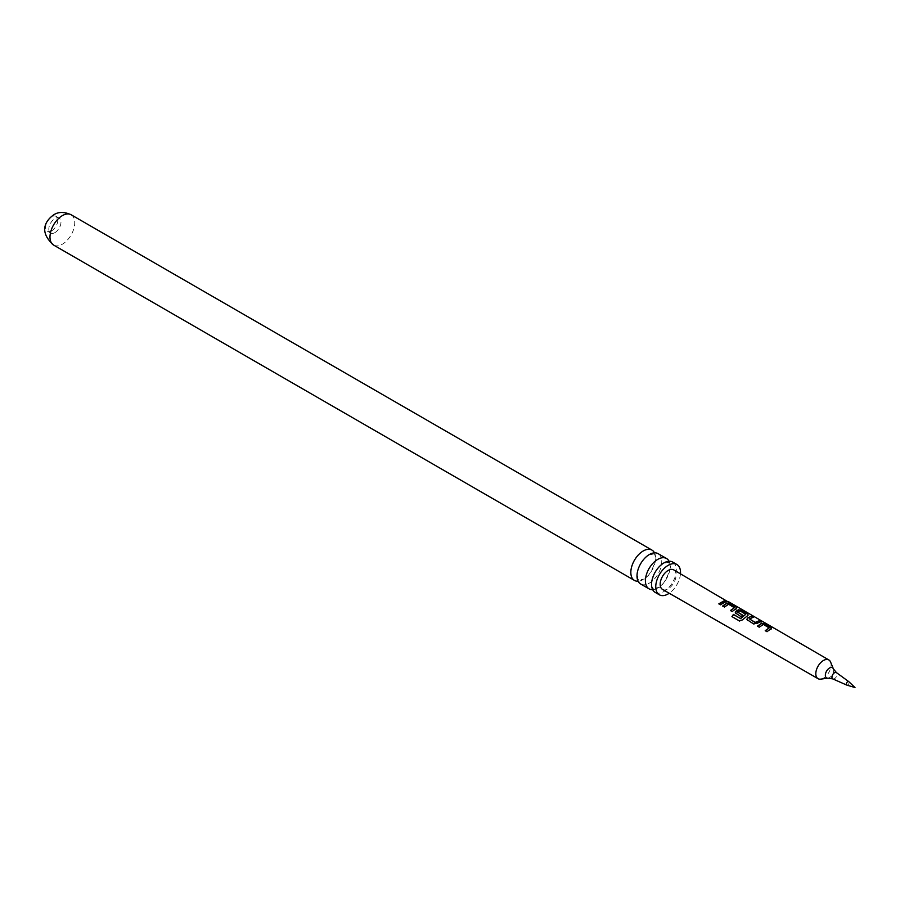 <?xml version="1.0" encoding="UTF-8"?>
<svg xmlns="http://www.w3.org/2000/svg" width="900" height="900" viewBox="0 0 900 900"><rect width="100%" height="100%" fill="white"/><g stroke="black" fill="none" stroke-linecap="round" stroke-linejoin="round"><path stroke-width="0.67" stroke-dasharray="4.5 3.38" d="M727.301 601.391L728.719 601.841M728.033 601.808L726.188 600.829M640.62 583.976A17.505 10.103 120 0 0 649.373 583.11A17.505 10.103 120 0 0 660.803 567.686A17.505 10.103 120 0 0 658.125 553.658M655.178 592.38A17.505 10.103 120 0 0 663.93 591.514A17.505 10.103 120 0 0 675.371 576.09A17.505 10.103 120 0 0 672.683 562.061M51.727 230.771A8.584 4.95 120 0 0 57.33 223.211A8.584 4.95 120 0 0 56.014 216.338A8.584 4.95 120 0 0 51.727 216.765A8.584 4.95 120 0 0 46.114 224.325A8.584 4.95 120 0 0 47.43 231.199A8.584 4.95 120 0 0 51.727 230.771M54.911 232.616A8.584 4.95 120 0 0 60.514 225.045A8.584 4.95 120 0 0 59.197 218.171A8.584 4.95 120 0 0 54.911 218.599A8.584 4.95 120 0 0 49.297 226.159A8.584 4.95 120 0 0 50.614 233.032A8.584 4.95 120 0 0 54.911 232.616M848.846 681.694A2.002 1.159 -60 0 1 848.981 683.325A2.002 1.159 -60 0 1 847.721 684.967A2.002 1.159 -60 0 1 846.866 685.125M830.587 662.051A10.811 6.244 -60 0 1 823.455 678.15A10.811 6.244 -60 0 1 820.721 679.14M673.774 569.903A11.261 6.503 -60 0 1 675.484 578.925A11.261 6.503 -60 0 1 668.137 588.836A11.261 6.503 -60 0 1 662.512 589.399M654.491 552.847A17.505 10.103 -60 0 1 643.219 579.555A17.505 10.103 -60 0 1 638.1 581.231M669.049 561.251A17.505 10.103 -60 0 1 657.776 587.959A17.505 10.103 -60 0 1 652.658 589.635M680.467 573.795A17.505 10.103 -60 0 1 669.229 593.258M726.367 601.83L720.731 605.025L718.864 603.788M734.332 608.006L728.572 604.541L724.534 607.241L722.666 605.992M736.403 608.636L736.279 607.579L736.369 608.94L732.319 611.752L730.451 610.504M747.99 615.364L747.866 614.306L747.956 615.668L742.59 620.021L739.429 620.966M742.534 615.296L741.127 616.849L735.919 613.676M736.009 613.89L735.289 612.9M745.729 614.61L740.014 610.852M739.969 611.156L737.674 612.326M760.714 621.765L757.024 623.835L753.851 624.229L747.518 620.404M747.607 620.606L746.887 619.616M753.334 617.479L749.464 619.155M769.117 628.166L763.346 624.712L759.319 627.401L757.451 626.153M771.176 628.808L771.053 627.75L771.143 629.111L767.115 631.913L765.236 630.675M832.815 678.915A3.634 2.104 120 0 0 834.514 678.679A3.634 2.104 120 0 0 836.854 675.574A3.634 2.104 120 0 0 836.438 672.626M833.377 668.869A5.872 3.386 -60 0 1 829.508 677.61A5.872 3.386 -60 0 1 828.023 678.15M71.123 214.751A17.505 10.103 -60 0 1 73.8 228.78A17.505 10.103 -60 0 1 62.37 244.204A17.505 10.103 -60 0 1 53.617 245.07M638.741 580.117L637.717 578.801L637.538 571.646C638.876 563.467 647.246 555.053 648.866 554.962L653.839 553.961L654.986 555.581C659.171 555.368 648.956 579.668 643.725 579.116L638.741 580.117M653.299 588.521L652.286 587.216C650.531 585.923 651.51 580.883 655.222 572.119C658.969 566.741 661.702 563.827 663.424 563.366L668.408 562.365L669.544 563.996C673.74 563.771 663.525 588.071 658.283 587.52L653.299 588.521M59.197 218.171L56.014 216.338M50.614 233.032L47.43 231.199M728.314 601.976L727.661 601.594"/><path stroke-width="1.35" d="M848.779 681.637A2.002 1.159 -60 0 1 848.846 681.694L855 687.533L846.866 685.125A2.002 1.159 -60 0 1 846.788 685.091A2.002 1.159 -60 0 1 846.394 683.516A2.002 1.159 -60 0 1 847.721 681.694A2.002 1.159 -60 0 1 848.779 681.637L836.438 672.626A3.634 2.104 120 0 0 834.514 672.739A3.634 2.104 120 0 0 832.106 676.046A3.634 2.104 120 0 0 832.815 678.915L828.023 678.15L820.721 679.14A10.811 6.244 -60 0 1 818.055 678.69L662.512 589.399A11.261 6.503 -60 0 1 660.78 580.387A11.261 6.503 -60 0 1 668.137 570.454A11.261 6.503 -60 0 1 673.774 569.903L728.561 602.145M666.529 558.506L658.125 553.658A17.505 10.103 120 0 0 649.373 554.524A17.505 10.103 120 0 0 637.942 569.947A17.505 10.103 120 0 0 640.62 583.976L649.024 588.825A17.505 10.103 -60 0 1 646.346 574.796A17.505 10.103 -60 0 1 657.776 559.373A17.505 10.103 -60 0 1 666.529 558.506A17.505 10.103 -60 0 1 669.049 561.251M676.89 564.491L672.683 562.061A17.505 10.103 120 0 0 663.93 562.928A17.505 10.103 120 0 0 652.5 578.351A17.505 10.103 120 0 0 655.178 592.38L659.385 594.81A17.505 10.103 -60 0 1 656.696 580.781A17.505 10.103 -60 0 1 668.137 565.358A17.505 10.103 -60 0 1 676.89 564.491A17.505 10.103 -60 0 1 680.467 573.795M746.887 619.616L747.405 618.041L751.646 616.129L753.424 617.164L749.43 618.896L755.201 622.395L759.42 620.651L761.209 621.686L753.761 624.015L746.842 619.515M747.45 618.289L751.646 616.129M818.055 678.69A10.811 6.244 -60 0 1 816.39 670.028A10.811 6.244 -60 0 1 823.455 660.488A10.811 6.244 -60 0 1 828.866 659.959A10.811 6.244 -60 0 1 830.587 662.051L833.377 668.869A5.872 3.386 -60 0 0 829.508 668.025A5.872 3.386 -60 0 0 825.424 674.303A5.872 3.386 -60 0 0 828.023 678.15M769.871 629.438L767.025 631.71L765.236 630.675L769.14 627.874L763.38 624.409L759.229 627.188L757.451 626.153L761.602 623.261L764.91 623.824L771.154 627.435L771.176 628.808L769.871 629.438M747.518 620.404L747.405 618.041M735.919 613.676L735.806 611.325L738.428 609.817L741.735 610.369L747.956 613.991L747.99 615.364L742.455 619.864L739.429 620.966L731.936 616.613L733.41 614.408L740.464 618.502L745.762 614.317L740.014 610.852L738.709 611.37L737.64 612.067L742.714 615.161L741.038 616.646L735.244 612.799M735.086 609.278L732.24 611.539L730.451 610.504L734.366 607.714L728.617 604.249L724.444 607.028L722.666 605.992L726.84 603.09L730.125 603.653L736.369 607.275L736.403 608.636L735.086 609.278M723.499 602.55L720.641 604.822L718.864 603.788L724.669 600.48L726.469 601.515L723.499 602.55M722.756 606.206L726.795 603.394L730.035 603.967L736.369 607.275L736.403 608.636M735.289 612.9L735.851 611.572L738.383 610.11L741.645 610.684L747.956 613.991L747.99 615.364M757.541 626.366L761.569 623.554L764.809 624.127L771.154 627.435L771.176 628.808M638.1 581.231A17.505 10.103 -60 0 1 634.466 580.421A17.505 10.103 -60 0 1 631.778 566.392A17.505 10.103 -60 0 1 643.219 550.969A17.505 10.103 -60 0 1 651.971 550.102A17.505 10.103 -60 0 1 654.491 552.847M669.229 593.258A17.505 10.103 -60 0 1 668.137 593.944A17.505 10.103 -60 0 1 659.385 594.81M652.658 589.635A17.505 10.103 -60 0 1 649.024 588.825M718.942 603.99L724.669 600.48M724.579 600.795L726.367 601.83M726.289 601.29L728.033 601.808M730.541 610.717L734.366 607.714M736.279 607.579L736.369 608.94M739.609 621.056L732.116 616.714L733.534 614.576L740.464 618.502M747.866 614.306L747.956 615.668M742.748 615.409L737.64 612.067M740.599 618.671L745.762 614.317M749.43 618.896L755.235 622.643L759.42 620.651M759.33 620.966L761.119 621.99M751.556 616.444L753.334 617.479M765.326 630.877L769.14 627.874M771.053 627.75L771.143 629.111M53.617 245.07A17.505 10.103 -60 0 1 50.929 231.041A17.505 10.103 -60 0 1 62.37 215.618A17.505 10.103 -60 0 1 71.123 214.751C64.271 211.714 58.489 211.714 53.786 214.774C46.001 220.275 38.07 231.266 53.617 245.07L634.466 580.421M836.438 672.626L833.377 668.869M846.788 685.091L832.815 678.915M828.866 659.959L728.505 601.684M651.971 550.102L71.123 214.751"/></g></svg>
